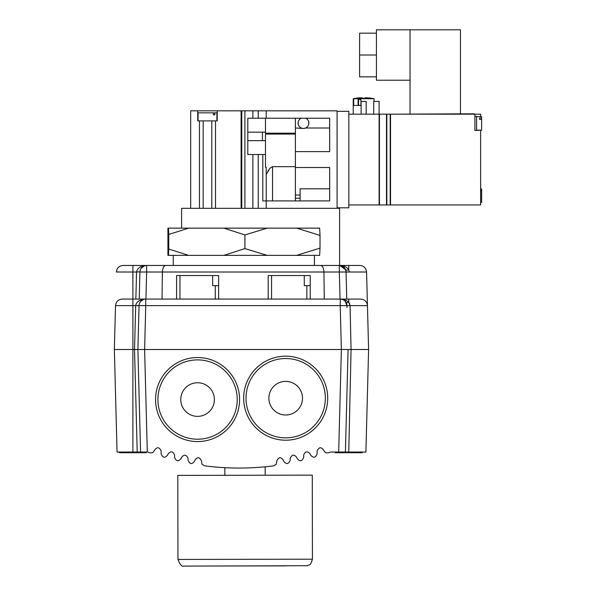 <?xml version="1.0" encoding="UTF-8"?>
<svg xmlns="http://www.w3.org/2000/svg" width="596" height="596" viewBox="0 0 596 596"><rect width="100%" height="100%" fill="white"/><g stroke="black" fill="none" stroke-linecap="round" stroke-linejoin="round"><path stroke-width="0.89" d="M340.048 299.08L339.34 272.007L366.57 272.007L368.596 349.502L365.914 452.036L330.564 452.036A268.87 268.781 -0 0 1 328.187 452.885L325.409 452.632L323.777 450.367C321.199 446.695 318.979 446.896 317.117 450.986L317.094 453.951C315.5 457.87 313.325 458.227 310.553 455.031L310.211 454.025C307.447 450.829 305.264 451.187 303.669 455.106L303.655 457.505C301.934 461.513 299.728 461.796 297.046 458.369L296.83 457.572C294.148 454.137 291.943 454.428 290.222 458.428L290.207 460.321C288.345 464.411 286.125 464.612 283.547 460.932L283.443 460.38C280.865 456.7 278.645 456.901 276.775 460.991L276.32 464.142L273.847 465.811A268.841 268.744 0 0 1 204.398 465.811L201.932 464.142L201.478 460.991C199.608 456.901 197.388 456.7 194.81 460.38L194.706 460.932C192.128 464.612 189.908 464.411 188.045 460.321L188.031 458.428C186.31 454.428 184.104 454.137 181.422 457.572L181.206 458.369C178.524 461.796 176.319 461.513 174.598 457.505L174.583 455.106C172.989 451.187 170.806 450.829 168.042 454.025L167.692 455.031C164.928 458.227 162.753 457.87 161.158 453.951L161.136 450.986C159.274 446.896 157.053 446.695 154.476 450.367L152.844 452.632L150.065 452.885A268.87 268.781 0 0 1 147.689 452.036L137.214 452.036L140.574 452.036L137.892 349.502L114.358 349.502L115.512 305.629C115.989 301.636 118.231 299.453 122.232 299.08L340.219 299.08L344.473 299.714L347.691 301.293L348.72 302.179L350.061 305.629L349.405 303.2M243.891 468.016L240.717 468.054M226.033 467.741L228.164 467.838M229.415 467.882L230.764 467.927M243.257 468.031L245.388 467.987M258.262 467.376L259.461 467.294M263.454 466.959L265.093 466.802M265.16 466.795L265.205 475.109M245.001 467.994L244.621 468.002M228.067 467.83L226.078 467.741M224.059 467.637L223.619 467.614M247.131 467.942L246.625 467.957M235.211 468.031L231.092 467.942M240.449 468.061L239.518 468.061M238.579 468.061L237.707 468.054M237.558 468.054L236.88 468.054M238.787 468.061L236.605 468.046M230.957 467.935L233.178 467.994M236.277 468.046L235.45 468.039M396.921 114.179L460.462 113.843L460.462 29.8L376.419 29.8L376.419 33.175L359.604 33.175L359.604 55.011L376.419 55.011L376.419 33.175M410.033 80.229L376.419 80.229L376.419 76.847L359.604 76.847L359.604 55.011M376.419 76.847L376.419 55.011M410.033 113.843L410.033 29.8M460.462 113.843L474.245 113.843M353.242 98.713L353.219 105.44L353.242 98.72L374.065 98.72A54.124 54.124 0 0 0 365.326 97.737L365.326 98.288A53.573 53.573 0 0 0 361.958 98.288L361.958 97.737A54.124 54.124 0 0 0 353.495 98.668M365.326 98.087A53.841 38.069 -90 0 0 363.88 98.251L363.404 98.266A53.841 38.069 -90 0 0 361.958 98.087M353.219 114.179L353.219 105.44L358.598 105.44L358.598 100.232A1.006 1.006 0 0 1 359.604 99.219L358.621 100.039L358.621 98.72L357.607 98.303M358.598 105.44L360.952 105.44L360.952 100.232L359.947 99.219L359.105 99.219L359.947 99.219A1.006 1.006 0 0 1 360.952 100.232M337.083 207.803L348.846 207.803L348.846 111.325L337.083 111.325M337.083 208.309L337.083 110.819L266.218 110.819L266.218 118.217L329.685 118.217L329.685 151.622L295.4 151.622L295.4 167.506L329.685 167.506L329.685 200.912L262.799 200.912L262.799 154.52L265.481 154.52M181.601 228.141L181.601 208.309L339.608 208.309L339.608 265.458M177.966 559.443L177.802 475.399L312.274 475.139L312.431 559.182L177.966 559.443C180.052 564.777 182.018 566.997 183.866 566.103L307.365 565.716C309.227 564.002 309.98 567.34 312.431 559.182M268.885 397.748A16.807 16.807 0 0 1 294.469 383.854A16.807 16.807 0 0 1 293.709 412.961A16.807 16.807 0 0 1 268.885 397.748M243.682 397.085A42.025 42.025 0 0 0 305.741 435.117A42.025 42.025 0 0 0 307.64 362.361A42.025 42.025 0 0 0 243.682 397.085A42.025 42.025 0 0 0 305.741 435.117A42.025 42.025 0 0 0 307.64 362.361A42.025 42.025 0 0 0 243.682 397.085M306.865 285.633L304.288 285.633L304.288 275.546L310.225 275.546L310.225 285.633L306.865 285.633L306.865 299.08M310.225 299.08L310.225 285.633M304.288 275.546L268.207 275.546L268.207 299.08M345.889 302.179A3.36 1.594 147.4 0 0 348.72 302.179L348.72 299.08L360.729 299.08L340.219 299.08A6.72 6.72 0 0 1 346.939 305.629L345.24 301.33M345.166 301.241L344.607 300.712M343.862 300.153L343.05 299.706M342.164 299.363L341.724 299.252M340.323 299.08L340.219 305.629L350.061 305.629L351.059 349.502L137.892 349.502L139.039 305.629L145.759 305.629L144.612 349.502L147.301 452.036M343.162 299.758L343.825 300.123M346.112 302.559L346.306 302.939M114.358 349.502L117.047 452.036L137.214 452.036L134.532 349.502L135.679 305.629C136.439 301.658 139.799 299.475 145.759 299.08L145.759 299.08A6.72 6.72 0 0 0 139.039 305.629L139.047 305.428M143.502 299.468L140.753 301.323M135.851 299.08L136.559 272.007L132.893 272.007L132.893 305.629L139.039 305.629M140.731 301.345L143.532 299.46M346.06 272.007L346.768 299.08L346.06 272.007L346.768 299.08L346.06 272.007L345.591 269.712A3.36 1.162 158.4 0 0 348.72 269.712L349.308 272.007L348.72 269.712C346.857 267.03 343.736 265.615 339.34 265.458A6.72 6.72 0 0 1 346.06 272.007L345.591 269.712L339.832 265.481M139.211 299.08L139.918 272.007L146.646 272.007L145.931 299.08M346.939 305.629L346.991 307.484M368.596 349.502L351.059 349.502L348.757 452.036M123.111 265.458C119.118 265.846 116.876 268.021 116.391 272.007C116.868 268.014 119.111 265.831 123.111 265.458L146.638 265.458C140.678 265.861 137.318 268.044 136.559 272.007L139.933 271.813M324.284 299.08L323.926 272.007L146.646 272.007L146.646 265.458A6.72 6.72 0 0 0 139.918 272.007M162.037 299.08L162.395 272.007C162.693 267.865 163.84 265.682 165.822 265.458L320.499 265.458C322.481 265.682 323.621 267.865 323.926 272.007L339.34 272.007L339.34 265.458L320.126 265.458M116.92 269.563L116.391 271.955M141.185 268.26L144.411 265.846M342.67 266.345L345.442 269.355M144.381 265.853L141.632 267.701M320.499 265.458L359.85 265.458C363.851 265.838 366.093 268.014 366.57 272.007M146.646 265.458L165.822 265.458M137.892 349.502L144.612 349.502M314.427 255.379L314.427 265.458L173.235 265.458L173.235 255.379M212.675 275.546L218.62 275.546L218.62 285.633L212.675 285.633L212.675 275.546L176.595 275.546L176.595 299.08M218.62 299.08L218.62 285.633M345.404 452.036L348.094 349.502L341.366 349.502L340.219 305.629L145.759 305.629L145.759 299.08M346.395 452.036L347.468 452.036M180.767 399.111A16.807 16.807 0 0 1 206.35 385.217A16.807 16.807 0 0 1 205.59 414.324A16.807 16.807 0 0 1 180.767 399.111M155.563 398.448A42.025 42.025 0 0 0 217.622 436.481A42.025 42.025 0 0 0 219.529 363.724A42.025 42.025 0 0 0 155.563 398.448M205.948 358.375A42.025 42.025 0 0 1 210.902 439.401M266.218 110.819L241.775 110.819L241.775 208.309M268.513 170.084L267.932 171.03M266.248 174.568L269.958 168.184L272.536 166.671L272.536 200.912M241.104 208.309L241.104 110.819L190.675 110.819L190.675 208.309M241.104 171.626L241.775 171.626M241.104 147.503L241.775 147.503M241.104 116.704L241.775 116.704M241.104 193.35L241.775 193.35M329.685 188.813L300.101 188.813L300.101 200.912M295.4 195.011L300.101 195.011M295.4 134.07L265.481 134.07L265.481 167.23L266.218 167.23L266.218 208.309M247.794 132.163L262.419 132.163L262.419 140.649L247.794 140.649L265.481 140.649M295.4 200.912L295.4 167.506M262.799 154.52L247.794 154.52L247.794 118.217L266.218 118.217M244.904 110.819L244.904 208.309M262.419 132.163L265.481 132.163M295.4 166.671L272.536 166.671M295.4 133.191L265.481 133.191L265.481 118.217M308.713 121.904L308.735 124.184M307.76 126.33L306.933 127.201M303.945 128.445L305.644 128.006L329.685 128.006M301.189 118.217A5.379 5.379 0 0 0 299.244 126.426A5.379 5.379 0 0 0 307.685 126.426A5.379 5.379 0 0 0 305.741 118.217M300.272 118.76L299.162 119.871M298.216 121.934L298.171 124.028M299.08 126.203L299.795 127.022M295.4 118.217L295.4 128.006L303.468 128.468M295.4 128.006L295.4 151.622M213.39 114.849L214.821 114.849L213.39 114.849L213.39 112.838L216.899 112.838L216.899 120.906M214.821 114.849L214.821 112.838M198.073 120.906L198.073 112.838L213.39 112.838M197.738 110.819L197.738 120.906L211.804 120.906L211.804 208.309M217.235 110.819L217.235 120.906L211.804 120.906M203.169 120.906L203.169 208.309M199.466 120.906L199.466 208.309M215.506 208.309L215.506 120.906M320.015 248.122L319.657 255.379L296.607 255.379L320.015 248.122L320.015 235.398L296.607 228.141L267.217 228.141L244.926 234.928L223.85 228.141L188.671 228.141L168.75 234.451L168.467 228.141L167.93 228.141L167.93 255.379L168.467 255.379L168.75 249.068L168.75 234.451M296.607 228.141L319.657 228.141L320.015 235.398M244.926 248.592L267.217 255.379L223.85 255.379L244.926 248.592L244.926 234.928M168.75 249.068L188.671 255.379L168.467 255.379M223.85 255.379L188.671 255.379M296.607 255.379L267.217 255.379M223.85 228.141L267.217 228.141M168.467 228.141L188.671 228.141M356.632 98.258L355.603 98.34M361.124 114.179L361.124 101.409L366.16 101.409L366.16 114.179M348.846 204.95L379.108 204.95L379.108 101.409L373.707 101.409L373.707 114.179M379.108 114.179L348.846 114.179M379.443 204.95L379.443 114.179L386.499 114.179L386.499 204.95L379.443 204.95M386.841 204.95L386.841 114.179L390.186 114.179L390.186 204.95L386.841 204.95M479.624 119.438L479.624 118.015L479.624 119.438L481.642 119.438L481.642 116.704L476.599 116.704M481.642 119.438L481.642 130.151L476.599 130.151M479.624 118.015L481.642 118.015M474.915 116.369L476.599 116.369L476.599 130.487M480.629 116.704L480.629 114.179L474.915 114.179L474.915 130.487L480.629 130.151M480.629 130.487L480.629 204.95L390.522 204.95L390.522 114.179L474.915 114.179M480.629 191.718L481.642 191.718L481.642 190.288L480.629 190.288M481.642 191.718L481.642 202.424L480.629 202.424M480.629 188.977L481.642 188.977L481.642 190.288M119.446 452.036L119.446 452.714L146.34 452.714L146.34 452.036M335.272 452.036L335.272 452.714L362.167 452.714L362.167 452.036M358.092 98.631L358.092 105.44L358.092 98.631M353.704 98.631L353.704 105.44M285.648 565.872L200.196 566.044L285.648 565.872M246.029 397.152A39.671 39.671 0 0 1 306.411 364.365A39.671 39.671 0 0 1 304.616 433.046A39.671 39.671 0 0 1 246.029 397.152M271.567 299.08L271.567 275.546M132.893 452.036L132.893 305.629L115.512 305.629M360.729 299.08C364.73 299.453 366.972 301.636 367.449 305.629L350.061 305.629M132.893 265.458L132.893 272.007L116.391 272.007M348.72 265.458L348.72 269.712M179.962 299.08L179.962 275.546M215.26 285.633L215.26 299.08M338.684 452.036L341.366 349.502M157.918 398.515A39.671 39.671 0 0 1 218.3 365.728A39.671 39.671 0 0 1 216.497 434.41A39.671 39.671 0 0 1 157.918 398.515M241.104 189.655L241.775 189.655M241.104 120.399L241.775 120.399M295.4 198.222L300.101 198.222M258.247 154.52L258.247 208.309M252.868 154.52L252.868 208.309M252.868 110.819L252.868 118.217M258.247 110.819L258.247 118.217M145.148 265.63L145.61 265.54M340.361 265.54L339.34 265.458M224.863 475.183L224.848 467.681M374.065 98.72L374.065 101.409"/></g></svg>
